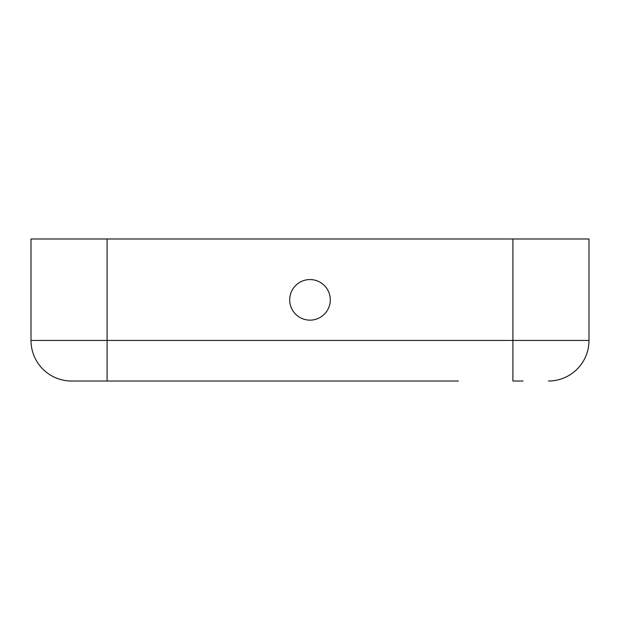 <?xml version="1.0" encoding="UTF-8"?>
<svg xmlns="http://www.w3.org/2000/svg" width="620" height="620" viewBox="0 0 620 620"><rect width="100%" height="100%" fill="white"/><g stroke="black" fill="none" stroke-linecap="round" stroke-linejoin="round"><path stroke-width="0.93" d="M458.405 381.021L71.579 381.021A40.579 40.579 0 0 1 31 340.434L31 238.979L31 340.434A40.579 40.579 0 0 0 71.579 381.021L161.595 381.021M548.421 381.021A40.579 40.579 0 0 0 589 340.434L589 238.979L31 238.979M289.711 299.855A20.29 20.29 0 0 0 320.145 317.425A20.29 20.29 0 0 0 320.145 282.278A20.29 20.29 0 0 0 289.711 299.855M589 238.979L589 340.434L107.09 340.434L107.09 381.021L96.945 381.021M523.055 381.021L512.911 381.021L512.911 238.979M31 340.434L107.09 340.434L107.09 238.979"/></g></svg>
